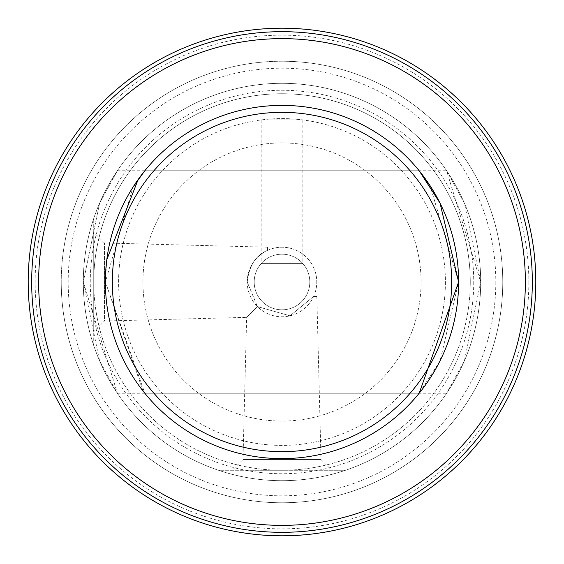 <?xml version="1.0" encoding="UTF-8"?>
<svg xmlns="http://www.w3.org/2000/svg" width="564" height="564" viewBox="0 0 564 564"><rect width="100%" height="100%" fill="white"/><g stroke="black" fill="none" stroke-linecap="round" stroke-linejoin="round"><path stroke-width="0.42" stroke-dasharray="2.82 2.11" d="M247.229 282C249.168 265.517 255.943 254.97 267.569 250.367C255.95 254.97 249.168 265.517 247.229 282A34.771 34.771 0 0 1 282 247.229A34.771 34.771 0 0 1 316.771 282A34.771 34.771 0 0 0 282 247.229A34.771 34.771 0 0 0 247.229 282L257.417 306.583L247.229 282A34.771 34.771 0 0 0 282 316.771A34.771 34.771 0 0 0 316.771 282A34.771 34.771 0 0 1 282 316.771A34.771 34.771 0 0 1 247.229 282M93.737 331.717L93.737 232.283L93.737 331.717L104.439 321.015L104.439 242.985L104.439 321.015L246.637 317.363L257.417 306.583L289.974 315.84L313.633 296.431L316.827 296.431L313.633 296.431L290.03 315.826L257.417 306.583L246.637 317.363L242.985 459.561L321.015 459.561L331.717 470.263L232.283 470.263L331.717 470.263M316.827 296.431L321.015 459.561L242.985 459.561L232.283 470.263M495.819 282A213.819 213.819 0 0 1 282 495.819A213.819 213.819 0 0 1 68.181 282A213.819 213.819 0 0 1 282 68.181A213.819 213.819 0 0 1 495.819 282M61.229 282A220.771 220.771 0 0 0 282 502.771A220.771 220.771 0 0 0 502.771 282A220.771 220.771 0 0 1 282 502.771A220.771 220.771 0 0 1 61.229 282A220.771 220.771 0 0 1 282 61.229A220.771 220.771 0 0 1 502.771 282A220.771 220.771 0 0 0 282 61.229A220.771 220.771 0 0 0 61.229 282M528.849 282A246.849 246.849 0 0 1 282 528.849A246.849 246.849 0 0 1 35.151 282A246.849 246.849 0 0 1 282 35.151A246.849 246.849 0 0 1 528.849 282M28.2 282A253.8 253.8 0 0 0 282 535.8A253.8 253.8 0 0 0 535.8 282A253.8 253.8 0 0 0 282 28.2A253.8 253.8 0 0 0 28.2 282M473.739 282A191.739 191.739 0 0 1 282 473.739A191.739 191.739 0 0 1 90.261 282A191.739 191.739 0 0 1 282 90.261A191.739 191.739 0 0 1 473.739 282M83.303 282A198.697 198.697 0 0 0 282 480.697A198.697 198.697 0 0 0 480.697 282L446.625 170.744L464.44 203.294L480.697 282A198.697 198.697 0 0 1 282 480.697A198.697 198.697 0 0 1 83.303 282L99.595 203.202L117.375 170.744L99.56 203.287L83.303 282A198.697 198.697 0 0 1 282 83.303A198.697 198.697 0 0 1 480.697 282L464.405 360.798L446.625 393.256L464.44 360.713L480.697 282A198.697 198.697 0 0 0 282 83.303A198.697 198.697 0 0 0 83.303 282A198.697 198.697 0 0 1 282 83.303A198.697 198.697 0 0 1 480.697 282A198.697 198.697 0 0 1 282 480.697A198.697 198.697 0 0 1 83.303 282A198.697 198.697 0 0 0 93.737 345.528A198.697 198.697 0 0 1 83.303 282L117.375 393.256L99.56 360.706L83.303 282A198.697 198.697 0 0 1 282 83.303A198.697 198.697 0 0 1 480.697 282A198.697 198.697 0 0 1 282 480.697A198.697 198.697 0 0 1 93.737 218.472A198.697 198.697 0 0 0 282 480.697A198.697 198.697 0 0 0 480.697 282A198.697 198.697 0 0 1 282 480.697A198.697 198.697 0 0 1 83.303 282A198.697 198.697 0 0 1 282 83.303A198.697 198.697 0 0 1 480.697 282A198.697 198.697 0 0 0 282 83.303A198.697 198.697 0 0 0 83.303 282M267.569 250.367L267.569 247.173L267.569 250.367M142.932 282A139.068 139.068 0 0 1 282 142.932A139.068 139.068 0 0 1 421.068 282A139.068 139.068 0 0 1 282 421.068A139.068 139.068 0 0 1 142.932 282A139.068 139.068 0 0 1 282 142.932A139.068 139.068 0 0 1 421.068 282A139.068 139.068 0 0 1 282 421.068A139.068 139.068 0 0 1 142.932 282M106.8 259.651L105.383 282A176.617 176.617 0 0 1 282 105.383A176.617 176.617 0 0 1 458.617 282A176.617 176.617 0 0 1 282 458.617A176.617 176.617 0 0 1 105.383 282A176.617 176.617 0 0 1 282 105.383A176.617 176.617 0 0 1 458.617 282A176.617 176.617 0 0 1 282 458.617A176.617 176.617 0 0 1 105.383 282L132.956 187.234M532.324 282A250.324 250.324 0 0 1 282 532.324A250.324 250.324 0 0 1 31.676 282A250.324 250.324 0 0 1 282 31.676A250.324 250.324 0 0 1 532.324 282M218.472 470.263A198.697 198.697 0 0 0 345.528 470.263A198.697 198.697 0 0 1 218.472 470.263L345.528 470.263L218.472 470.263M93.737 345.528L93.737 218.472L93.737 345.528M419.172 170.744L144.828 170.744L138.145 179.528M143.044 391.014L105.383 282A176.617 176.617 0 0 1 282 105.383A176.617 176.617 0 0 1 458.617 282A176.617 176.617 0 0 1 282 458.617A176.617 176.617 0 0 1 105.383 282L144.828 393.256L419.172 393.256L440.075 360.784L458.617 282L430.128 185.81M302.861 119.935L261.139 119.935L302.861 119.935L302.861 263.599L261.139 263.599L302.861 263.599M261.139 119.935L261.139 263.599M470.263 282A188.263 188.263 0 0 1 282 470.263A188.263 188.263 0 0 1 93.737 282A188.263 188.263 0 0 0 282 470.263A188.263 188.263 0 0 0 470.263 282A188.263 188.263 0 0 0 282 93.737A188.263 188.263 0 0 0 93.737 282A188.263 188.263 0 0 1 282 93.737A188.263 188.263 0 0 1 470.263 282M445.405 282A163.405 163.405 0 0 1 282 445.405A163.405 163.405 0 0 1 118.595 282A163.405 163.405 0 0 1 282 118.595A163.405 163.405 0 0 1 445.405 282A163.405 163.405 0 0 1 282 445.405A163.405 163.405 0 0 1 118.595 282A163.405 163.405 0 0 1 282 118.595A163.405 163.405 0 0 1 445.405 282M254.188 282A27.812 27.812 0 0 1 282 254.188A27.812 27.812 0 0 1 309.812 282A27.812 27.812 0 0 1 282 309.812A27.812 27.812 0 0 1 254.188 282A27.812 27.812 0 0 1 282 254.188A27.812 27.812 0 0 1 309.812 282A27.812 27.812 0 0 1 282 309.812A27.812 27.812 0 0 1 254.188 282M267.569 247.173L104.439 242.985L93.737 232.283M117.375 170.744L446.625 170.744M117.375 393.256L446.625 393.256"/><path stroke-width="0.85" d="M38.627 282A243.373 243.373 0 0 0 282 525.373A243.373 243.373 0 0 0 525.373 282A243.373 243.373 0 0 0 282 38.627A243.373 243.373 0 0 0 38.627 282M532.324 282A250.324 250.324 0 0 1 282 532.324A250.324 250.324 0 0 1 31.676 282A250.324 250.324 0 0 1 282 31.676A250.324 250.324 0 0 1 532.324 282M535.8 282A253.8 253.8 0 0 1 282 535.8A253.8 253.8 0 0 1 28.2 282A253.8 253.8 0 0 1 282 28.2A253.8 253.8 0 0 1 535.8 282M132.956 187.234L144.828 170.744M138.145 179.528L106.8 259.651M430.128 185.81L419.172 170.744L440.068 203.202L458.617 282A176.617 176.617 0 0 1 282 458.617A176.617 176.617 0 0 1 105.383 282A176.617 176.617 0 0 1 282 105.383A176.617 176.617 0 0 1 458.617 282L419.172 393.256M451.665 282A169.665 169.665 0 0 1 282 451.665A169.665 169.665 0 0 1 112.335 282A169.665 169.665 0 0 1 282 112.335A169.665 169.665 0 0 1 451.665 282M144.828 393.256L143.044 391.014"/></g></svg>
